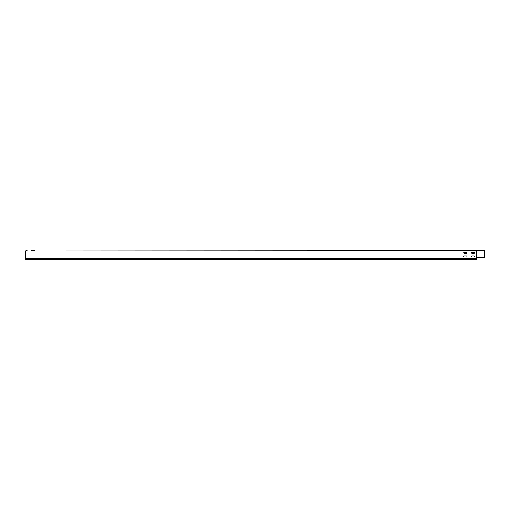 <?xml version="1.0" encoding="UTF-8"?>
<svg xmlns="http://www.w3.org/2000/svg" width="510" height="510" viewBox="0 0 510 510"><rect width="100%" height="100%" fill="white"/><g stroke="black" fill="none" stroke-linecap="round" stroke-linejoin="round"><path stroke-width="0.76" d="M476.825 257.945L476.825 259.647L25.5 259.647L25.5 250.92L476.308 250.92L476.633 250.455L476.78 257.722L484.5 257.614L484.5 250.353L475.237 250.614M31.537 250.614L34.763 250.614M27.113 250.614L25.953 250.614M476.825 258.156A0.542 0.542 0 0 1 476.308 257.614L476.48 250.563L25.5 250.92M474 255.956L472.05 255.956A0.529 0.529 0 0 0 471.52 256.485A0.529 0.529 0 0 0 472.05 257.014L474 257.014A0.529 0.529 0 0 0 474.529 256.485A0.529 0.529 0 0 0 474 255.956A0.529 0.529 0 0 1 474.529 256.485A0.529 0.529 0 0 1 474 257.014M466.35 252.195L464.4 252.195A0.529 0.529 0 0 0 463.87 252.724A0.529 0.529 0 0 0 464.4 253.253L466.35 253.253A0.529 0.529 0 0 0 466.879 252.724A0.529 0.529 0 0 0 466.35 252.195A0.529 0.529 0 0 1 466.879 252.724A0.529 0.529 0 0 1 466.35 253.253M474 252.195L472.05 252.195A0.529 0.529 0 0 0 471.52 252.724A0.529 0.529 0 0 0 472.05 253.253L474 253.253A0.529 0.529 0 0 0 474.529 252.724A0.529 0.529 0 0 0 474 252.195A0.529 0.529 0 0 1 474.529 252.724A0.529 0.529 0 0 1 474 253.253M466.35 255.956L464.4 255.956A0.529 0.529 0 0 0 463.87 256.485A0.529 0.529 0 0 0 464.4 257.014L466.35 257.014A0.529 0.529 0 0 0 466.879 256.485A0.529 0.529 0 0 0 466.35 255.956A0.529 0.529 0 0 1 466.879 256.485A0.529 0.529 0 0 1 466.35 257.014M476.716 250.882L476.761 250.461M476.308 257.614L476.818 257.983A0.37 0.37 0 0 1 476.48 257.614L476.761 250.563M472.05 257.014A0.529 0.529 0 0 1 471.52 256.485A0.529 0.529 0 0 1 472.05 255.956M464.4 253.253A0.529 0.529 0 0 1 463.87 252.724A0.529 0.529 0 0 1 464.4 252.195M472.05 253.253A0.529 0.529 0 0 1 471.52 252.724A0.529 0.529 0 0 1 472.05 252.195M464.4 257.014A0.529 0.529 0 0 1 463.87 256.485A0.529 0.529 0 0 1 464.4 255.956M476.825 257.626L484.5 257.614M476.825 258.742L25.5 258.742M476.85 257.614L476.85 250.882L484.5 250.882"/></g></svg>
